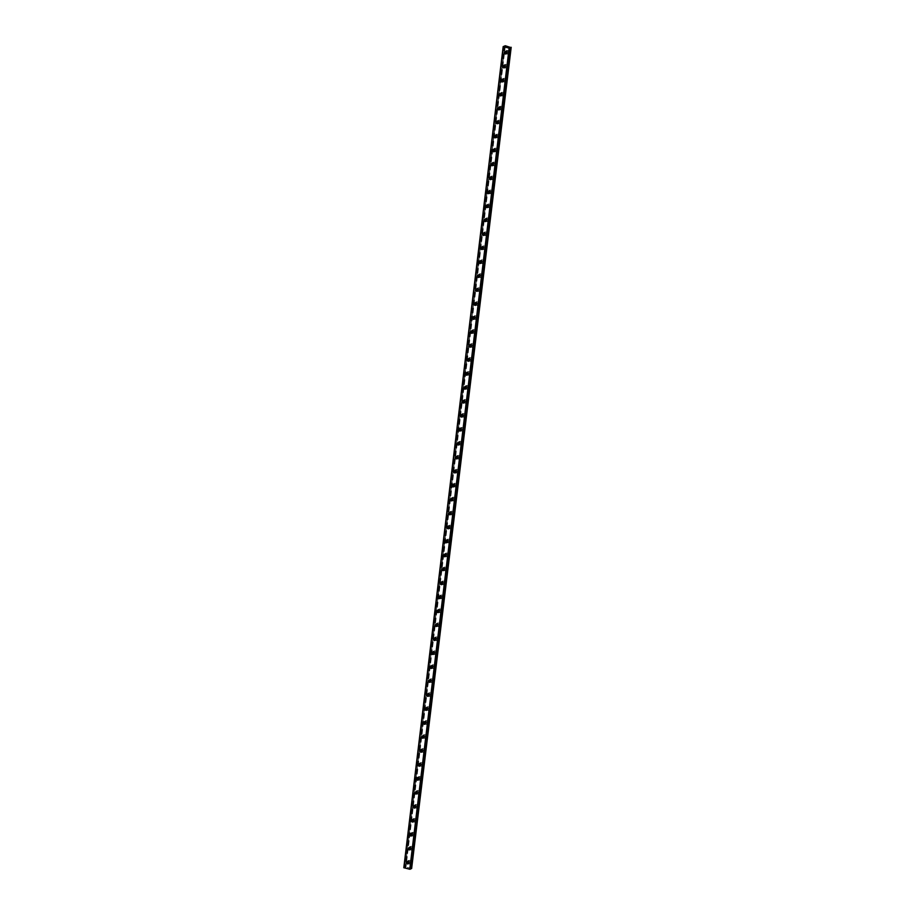 <?xml version="1.0" encoding="UTF-8"?>
<svg xmlns="http://www.w3.org/2000/svg" width="915" height="915" viewBox="0 0 915 915"><rect width="100%" height="100%" fill="white"/><g stroke="black" fill="none" stroke-linecap="round" stroke-linejoin="round"><path stroke-width="0.69" stroke-dasharray="4.58 3.43" d="M411.83 868.404L405.288 866.962L504.828 46.196L405.471 867.306L403.801 867.717M510.433 47.649L411.121 868.495M407.564 861.964A1.029 0.904 63.4 0 1 409.302 862.754A1.029 0.904 63.4 0 1 408.342 863.52M411.064 862.365A1.761 1.556 -116.6 0 0 407.896 861.598A1.761 1.556 -116.6 0 0 411.064 862.365A1.761 1.556 -116.6 0 0 407.896 861.598A1.761 1.556 -116.6 0 0 411.064 862.365M409.257 847.999A1.029 0.904 63.4 0 1 410.995 848.788A1.029 0.904 63.4 0 1 410.034 849.555M412.757 848.399A1.761 1.556 -116.6 0 0 409.588 847.633A1.761 1.556 -116.6 0 0 412.757 848.399A1.761 1.556 -116.6 0 0 409.588 847.633A1.761 1.556 -116.6 0 0 412.757 848.399M410.949 834.034A1.029 0.904 63.4 0 1 412.688 834.823A1.029 0.904 63.4 0 1 411.727 835.589M414.449 834.434A1.761 1.556 -116.6 0 0 411.27 833.668A1.761 1.556 -116.6 0 0 414.449 834.434A1.761 1.556 -116.6 0 0 411.281 833.668A1.761 1.556 -116.6 0 0 414.449 834.434M412.631 820.069A1.029 0.904 63.4 0 1 414.381 820.858A1.029 0.904 63.4 0 1 413.408 821.624M416.131 820.469A1.761 1.556 -116.6 0 0 412.962 819.703A1.761 1.556 -116.6 0 0 416.131 820.469A1.761 1.556 -116.6 0 0 412.962 819.703A1.761 1.556 -116.6 0 0 416.131 820.469M414.323 806.104A1.029 0.904 63.4 0 1 416.062 806.893A1.029 0.904 63.4 0 1 415.101 807.659M417.823 806.504A1.761 1.556 -116.6 0 0 414.655 805.738A1.761 1.556 -116.6 0 0 417.823 806.504A1.761 1.556 -116.6 0 0 414.655 805.738A1.761 1.556 -116.6 0 0 417.823 806.504M416.016 792.138A1.029 0.904 63.4 0 1 417.755 792.928A1.029 0.904 63.4 0 1 416.794 793.705M419.516 792.539A1.761 1.556 -116.6 0 0 416.348 791.772A1.761 1.556 -116.6 0 0 419.516 792.539A1.761 1.556 -116.6 0 0 416.348 791.772A1.761 1.556 -116.6 0 0 419.516 792.539M417.709 778.173A1.029 0.904 63.4 0 1 419.447 778.962A1.029 0.904 63.4 0 1 418.487 779.74M421.209 778.574A1.761 1.556 -116.6 0 0 418.029 777.807A1.761 1.556 -116.6 0 0 421.209 778.574A1.761 1.556 -116.6 0 0 418.041 777.807A1.761 1.556 -116.6 0 0 421.209 778.574M419.39 764.208A1.029 0.904 63.4 0 1 421.14 764.997A1.029 0.904 63.4 0 1 420.168 765.775M422.89 764.608A1.761 1.556 -116.6 0 0 419.722 763.842A1.761 1.556 -116.6 0 0 422.89 764.608A1.761 1.556 -116.6 0 0 419.722 763.842A1.761 1.556 -116.6 0 0 422.89 764.608M421.083 750.243A1.029 0.904 63.4 0 1 422.822 751.032A1.029 0.904 63.4 0 1 421.861 751.81M424.583 750.643A1.761 1.556 -116.6 0 0 421.415 749.877A1.761 1.556 -116.6 0 0 424.583 750.643A1.761 1.556 -116.6 0 0 421.415 749.877A1.761 1.556 -116.6 0 0 424.583 750.643M422.776 736.289A1.029 0.904 63.4 0 1 424.514 737.078A1.029 0.904 63.4 0 1 423.553 737.845M426.276 736.678A1.761 1.556 -116.6 0 0 423.107 735.912A1.761 1.556 -116.6 0 0 426.276 736.678A1.761 1.556 -116.6 0 0 423.107 735.912A1.761 1.556 -116.6 0 0 426.276 736.678M424.469 722.324A1.029 0.904 63.4 0 1 426.207 723.113A1.029 0.904 63.4 0 1 425.246 723.879M427.968 722.724A1.761 1.556 -116.6 0 0 424.789 721.946A1.761 1.556 -116.6 0 0 427.968 722.724A1.761 1.556 -116.6 0 0 424.8 721.946A1.761 1.556 -116.6 0 0 427.968 722.713M426.15 708.359A1.029 0.904 63.4 0 1 427.9 709.148A1.029 0.904 63.4 0 1 426.928 709.914M429.65 708.759A1.761 1.556 -116.6 0 0 426.482 707.981A1.761 1.556 -116.6 0 0 429.65 708.759A1.761 1.556 -116.6 0 0 426.482 707.981A1.761 1.556 -116.6 0 0 429.65 708.759M427.843 694.394A1.029 0.904 63.4 0 1 429.581 695.183A1.029 0.904 63.4 0 1 428.62 695.949M431.342 694.794A1.761 1.556 -116.6 0 0 428.174 694.027A1.761 1.556 -116.6 0 0 431.342 694.794A1.761 1.556 -116.6 0 0 428.174 694.016A1.761 1.556 -116.6 0 0 431.342 694.794M429.535 680.428A1.029 0.904 63.4 0 1 431.274 681.218A1.029 0.904 63.4 0 1 430.313 681.984M433.035 680.829A1.761 1.556 -116.6 0 0 429.867 680.062A1.761 1.556 -116.6 0 0 433.035 680.829A1.761 1.556 -116.6 0 0 429.867 680.051A1.761 1.556 -116.6 0 0 433.035 680.829M431.228 666.463A1.029 0.904 63.4 0 1 432.967 667.252A1.029 0.904 63.4 0 1 432.006 668.019M434.728 666.863A1.761 1.556 -116.6 0 0 431.548 666.097A1.761 1.556 -116.6 0 0 434.728 666.863A1.761 1.556 -116.6 0 0 431.56 666.097A1.761 1.556 -116.6 0 0 434.728 666.863M432.909 652.498A1.029 0.904 63.4 0 1 434.659 653.287A1.029 0.904 63.4 0 1 433.687 654.053M436.409 652.898A1.761 1.556 -116.6 0 0 433.241 652.132A1.761 1.556 -116.6 0 0 436.409 652.898A1.761 1.556 -116.6 0 0 433.241 652.132A1.761 1.556 -116.6 0 0 436.409 652.898M434.602 638.533A1.029 0.904 63.4 0 1 436.341 639.322A1.029 0.904 63.4 0 1 435.38 640.088M438.102 638.933A1.761 1.556 -116.6 0 0 434.934 638.167A1.761 1.556 -116.6 0 0 438.102 638.933A1.761 1.556 -116.6 0 0 434.934 638.167A1.761 1.556 -116.6 0 0 438.102 638.933M436.295 624.568A1.029 0.904 63.4 0 1 438.033 625.357A1.029 0.904 63.4 0 1 437.073 626.123M439.795 624.968A1.761 1.556 -116.6 0 0 436.627 624.202A1.761 1.556 -116.6 0 0 439.795 624.968A1.761 1.556 -116.6 0 0 436.627 624.202A1.761 1.556 -116.6 0 0 439.795 624.968M437.988 610.602A1.029 0.904 63.4 0 1 439.726 611.392A1.029 0.904 63.4 0 1 438.765 612.158M441.488 611.003A1.761 1.556 -116.6 0 0 438.308 610.236A1.761 1.556 -116.6 0 0 441.488 611.003A1.761 1.556 -116.6 0 0 438.319 610.236A1.761 1.556 -116.6 0 0 441.488 611.003M439.669 596.637A1.029 0.904 63.4 0 1 441.419 597.426A1.029 0.904 63.4 0 1 440.447 598.193M443.169 597.038A1.761 1.556 -116.6 0 0 440.001 596.271A1.761 1.556 -116.6 0 0 443.169 597.038A1.761 1.556 -116.6 0 0 440.001 596.271A1.761 1.556 -116.6 0 0 443.169 597.038M441.362 582.672A1.029 0.904 63.4 0 1 443.1 583.461A1.029 0.904 63.4 0 1 442.139 584.228M444.862 583.072A1.761 1.556 -116.6 0 0 441.693 582.306A1.761 1.556 -116.6 0 0 444.862 583.072A1.761 1.556 -116.6 0 0 441.693 582.306A1.761 1.556 -116.6 0 0 444.862 583.072M443.054 568.707A1.029 0.904 63.4 0 1 444.793 569.496A1.029 0.904 63.4 0 1 443.832 570.274M446.554 569.107A1.761 1.556 -116.6 0 0 443.386 568.341A1.761 1.556 -116.6 0 0 446.554 569.107A1.761 1.556 -116.6 0 0 443.386 568.341A1.761 1.556 -116.6 0 0 446.554 569.107M444.747 554.742A1.029 0.904 63.4 0 1 446.486 555.531A1.029 0.904 63.4 0 1 445.525 556.309M448.247 555.142A1.761 1.556 -116.6 0 0 445.067 554.376A1.761 1.556 -116.6 0 0 448.247 555.142A1.761 1.556 -116.6 0 0 445.079 554.376A1.761 1.556 -116.6 0 0 448.247 555.142M446.428 540.776A1.029 0.904 63.4 0 1 448.178 541.566A1.029 0.904 63.4 0 1 447.206 542.343M449.928 541.177A1.761 1.556 -116.6 0 0 446.76 540.41A1.761 1.556 -116.6 0 0 449.928 541.177A1.761 1.556 -116.6 0 0 446.76 540.41A1.761 1.556 -116.6 0 0 449.928 541.177M448.121 526.811A1.029 0.904 63.4 0 1 449.86 527.6A1.029 0.904 63.4 0 1 448.899 528.378M451.621 527.212A1.761 1.556 -116.6 0 0 448.453 526.445A1.761 1.556 -116.6 0 0 451.621 527.212A1.761 1.556 -116.6 0 0 448.453 526.445A1.761 1.556 -116.6 0 0 451.621 527.212M449.814 512.857A1.029 0.904 63.4 0 1 451.553 513.647A1.029 0.904 63.4 0 1 450.592 514.413M453.314 513.258A1.761 1.556 -116.6 0 0 450.146 512.48A1.761 1.556 -116.6 0 0 453.314 513.258A1.761 1.556 -116.6 0 0 450.146 512.48A1.761 1.556 -116.6 0 0 453.314 513.246M451.507 498.892A1.029 0.904 63.4 0 1 453.245 499.682A1.029 0.904 63.4 0 1 452.285 500.448M455.007 499.293A1.761 1.556 -116.6 0 0 451.827 498.515A1.761 1.556 -116.6 0 0 455.007 499.293A1.761 1.556 -116.6 0 0 451.838 498.515A1.761 1.556 -116.6 0 0 455.007 499.281M453.188 484.927A1.029 0.904 63.4 0 1 454.938 485.716A1.029 0.904 63.4 0 1 453.966 486.483M456.688 485.327A1.761 1.556 -116.6 0 0 453.52 484.55A1.761 1.556 -116.6 0 0 456.688 485.327A1.761 1.556 -116.6 0 0 453.52 484.55A1.761 1.556 -116.6 0 0 456.688 485.327M454.881 470.962A1.029 0.904 63.4 0 1 456.619 471.751A1.029 0.904 63.4 0 1 455.659 472.517M458.381 471.362A1.761 1.556 -116.6 0 0 455.213 470.596A1.761 1.556 -116.6 0 0 458.381 471.362A1.761 1.556 -116.6 0 0 455.213 470.584A1.761 1.556 -116.6 0 0 458.381 471.362M456.574 456.997A1.029 0.904 63.4 0 1 458.312 457.786A1.029 0.904 63.4 0 1 457.351 458.552M460.073 457.397A1.761 1.556 -116.6 0 0 456.905 456.631A1.761 1.556 -116.6 0 0 460.073 457.397A1.761 1.556 -116.6 0 0 456.905 456.619A1.761 1.556 -116.6 0 0 460.073 457.397M458.266 443.032A1.029 0.904 63.4 0 1 460.005 443.821A1.029 0.904 63.4 0 1 459.044 444.587M461.766 443.432A1.761 1.556 -116.6 0 0 458.587 442.666A1.761 1.556 -116.6 0 0 461.766 443.432A1.761 1.556 -116.6 0 0 458.598 442.666A1.761 1.556 -116.6 0 0 461.766 443.432M459.948 429.066A1.029 0.904 63.4 0 1 461.698 429.856A1.029 0.904 63.4 0 1 460.725 430.622M463.447 429.467A1.761 1.556 -116.6 0 0 460.279 428.7A1.761 1.556 -116.6 0 0 463.447 429.467A1.761 1.556 -116.6 0 0 460.279 428.7A1.761 1.556 -116.6 0 0 463.447 429.467M461.64 415.101A1.029 0.904 63.4 0 1 463.379 415.89A1.029 0.904 63.4 0 1 462.418 416.657M465.14 415.501A1.761 1.556 -116.6 0 0 461.972 414.735A1.761 1.556 -116.6 0 0 465.14 415.501A1.761 1.556 -116.6 0 0 461.972 414.735A1.761 1.556 -116.6 0 0 465.14 415.501M463.333 401.136A1.029 0.904 63.4 0 1 465.072 401.925A1.029 0.904 63.4 0 1 464.111 402.692M466.833 401.536A1.761 1.556 -116.6 0 0 463.665 400.77A1.761 1.556 -116.6 0 0 466.833 401.536A1.761 1.556 -116.6 0 0 463.665 400.77A1.761 1.556 -116.6 0 0 466.833 401.536M465.026 387.171A1.029 0.904 63.4 0 1 466.764 387.96A1.029 0.904 63.4 0 1 465.804 388.726M468.526 387.571A1.761 1.556 -116.6 0 0 465.346 386.805A1.761 1.556 -116.6 0 0 468.526 387.571A1.761 1.556 -116.6 0 0 465.358 386.805A1.761 1.556 -116.6 0 0 468.526 387.571M466.707 373.206A1.029 0.904 63.4 0 1 468.457 373.995A1.029 0.904 63.4 0 1 467.485 374.761M470.207 373.606A1.761 1.556 -116.6 0 0 467.039 372.84A1.761 1.556 -116.6 0 0 470.207 373.606A1.761 1.556 -116.6 0 0 467.039 372.84A1.761 1.556 -116.6 0 0 470.207 373.606M468.4 359.24A1.029 0.904 63.4 0 1 470.138 360.03A1.029 0.904 63.4 0 1 469.178 360.807M471.9 359.641A1.761 1.556 -116.6 0 0 468.732 358.874A1.761 1.556 -116.6 0 0 471.9 359.641A1.761 1.556 -116.6 0 0 468.732 358.874A1.761 1.556 -116.6 0 0 471.9 359.641M470.093 345.275A1.029 0.904 63.4 0 1 471.831 346.064A1.029 0.904 63.4 0 1 470.87 346.842M473.593 345.676A1.761 1.556 -116.6 0 0 470.424 344.909A1.761 1.556 -116.6 0 0 473.593 345.676A1.761 1.556 -116.6 0 0 470.424 344.909A1.761 1.556 -116.6 0 0 473.593 345.676M471.785 331.31A1.029 0.904 63.4 0 1 473.524 332.099A1.029 0.904 63.4 0 1 472.563 332.877M475.285 331.71A1.761 1.556 -116.6 0 0 472.106 330.944A1.761 1.556 -116.6 0 0 475.285 331.71A1.761 1.556 -116.6 0 0 472.117 330.944A1.761 1.556 -116.6 0 0 475.285 331.71M473.467 317.345A1.029 0.904 63.4 0 1 475.217 318.134A1.029 0.904 63.4 0 1 474.245 318.912M476.967 317.745A1.761 1.556 -116.6 0 0 473.798 316.979A1.761 1.556 -116.6 0 0 476.967 317.745A1.761 1.556 -116.6 0 0 473.798 316.979A1.761 1.556 -116.6 0 0 476.967 317.745M475.16 303.391A1.029 0.904 63.4 0 1 476.898 304.18A1.029 0.904 63.4 0 1 475.937 304.947M478.659 303.78A1.761 1.556 -116.6 0 0 475.491 303.014A1.761 1.556 -116.6 0 0 478.659 303.78A1.761 1.556 -116.6 0 0 475.491 303.014A1.761 1.556 -116.6 0 0 478.659 303.78M476.852 289.426A1.029 0.904 63.4 0 1 478.591 290.215A1.029 0.904 63.4 0 1 477.63 290.981M480.352 289.826A1.761 1.556 -116.6 0 0 477.184 289.048A1.761 1.556 -116.6 0 0 480.352 289.826A1.761 1.556 -116.6 0 0 477.184 289.048A1.761 1.556 -116.6 0 0 480.352 289.815M478.545 275.461A1.029 0.904 63.4 0 1 480.284 276.25A1.029 0.904 63.4 0 1 479.323 277.016M482.045 275.861A1.761 1.556 -116.6 0 0 478.865 275.083A1.761 1.556 -116.6 0 0 482.045 275.861A1.761 1.556 -116.6 0 0 478.877 275.083A1.761 1.556 -116.6 0 0 482.045 275.861M480.226 261.496A1.029 0.904 63.4 0 1 481.976 262.285A1.029 0.904 63.4 0 1 481.004 263.051M483.726 261.896A1.761 1.556 -116.6 0 0 480.558 261.13A1.761 1.556 -116.6 0 0 483.726 261.896A1.761 1.556 -116.6 0 0 480.558 261.118A1.761 1.556 -116.6 0 0 483.726 261.896M481.919 247.53A1.029 0.904 63.4 0 1 483.658 248.32A1.029 0.904 63.4 0 1 482.697 249.086M485.419 247.931A1.761 1.556 -116.6 0 0 482.251 247.164A1.761 1.556 -116.6 0 0 485.419 247.931A1.761 1.556 -116.6 0 0 482.251 247.153A1.761 1.556 -116.6 0 0 485.419 247.931M483.612 233.565A1.029 0.904 63.4 0 1 485.35 234.354A1.029 0.904 63.4 0 1 484.39 235.121M487.112 233.966A1.761 1.556 -116.6 0 0 483.944 233.199A1.761 1.556 -116.6 0 0 487.112 233.966A1.761 1.556 -116.6 0 0 483.944 233.199A1.761 1.556 -116.6 0 0 487.112 233.966M485.305 219.6A1.029 0.904 63.4 0 1 487.043 220.389A1.029 0.904 63.4 0 1 486.082 221.156M488.804 220A1.761 1.556 -116.6 0 0 485.625 219.234A1.761 1.556 -116.6 0 0 488.804 220A1.761 1.556 -116.6 0 0 485.636 219.234A1.761 1.556 -116.6 0 0 488.804 220M486.986 205.635A1.029 0.904 63.4 0 1 488.736 206.424A1.029 0.904 63.4 0 1 487.764 207.19M490.486 206.035A1.761 1.556 -116.6 0 0 487.318 205.269A1.761 1.556 -116.6 0 0 490.486 206.035A1.761 1.556 -116.6 0 0 487.318 205.269A1.761 1.556 -116.6 0 0 490.486 206.035M488.679 191.67A1.029 0.904 63.4 0 1 490.417 192.459A1.029 0.904 63.4 0 1 489.456 193.225M492.178 192.07A1.761 1.556 -116.6 0 0 489.01 191.304A1.761 1.556 -116.6 0 0 492.178 192.07A1.761 1.556 -116.6 0 0 489.01 191.304A1.761 1.556 -116.6 0 0 492.178 192.07M490.371 177.704A1.029 0.904 63.4 0 1 492.11 178.494A1.029 0.904 63.4 0 1 491.149 179.26M493.871 178.105A1.761 1.556 -116.6 0 0 490.703 177.338A1.761 1.556 -116.6 0 0 493.871 178.105A1.761 1.556 -116.6 0 0 490.703 177.338A1.761 1.556 -116.6 0 0 493.871 178.105M492.053 163.739A1.029 0.904 63.4 0 1 493.803 164.528A1.029 0.904 63.4 0 1 492.842 165.295M495.553 164.14A1.761 1.556 -116.6 0 0 492.384 163.373A1.761 1.556 -116.6 0 0 495.553 164.14M495.564 164.14A1.761 1.556 -116.6 0 0 492.396 163.373A1.761 1.556 -116.6 0 0 495.564 164.14M493.745 149.774A1.029 0.904 63.4 0 1 495.495 150.563A1.029 0.904 63.4 0 1 494.523 151.33M497.245 150.174A1.761 1.556 -116.6 0 0 494.077 149.408A1.761 1.556 -116.6 0 0 497.245 150.174A1.761 1.556 -116.6 0 0 494.077 149.408A1.761 1.556 -116.6 0 0 497.245 150.174M495.438 135.809A1.029 0.904 63.4 0 1 497.177 136.598A1.029 0.904 63.4 0 1 496.216 137.376M498.938 136.209A1.761 1.556 -116.6 0 0 495.77 135.443A1.761 1.556 -116.6 0 0 498.938 136.209A1.761 1.556 -116.6 0 0 495.77 135.443A1.761 1.556 -116.6 0 0 498.938 136.209M497.131 121.844A1.029 0.904 63.4 0 1 498.869 122.633A1.029 0.904 63.4 0 1 497.909 123.411M500.631 122.244A1.761 1.556 -116.6 0 0 497.463 121.478A1.761 1.556 -116.6 0 0 500.631 122.244A1.761 1.556 -116.6 0 0 497.463 121.478A1.761 1.556 -116.6 0 0 500.631 122.244M498.812 107.879A1.029 0.904 63.4 0 1 500.562 108.668A1.029 0.904 63.4 0 1 499.601 109.445M502.312 108.279A1.761 1.556 -116.6 0 0 499.144 107.513A1.761 1.556 -116.6 0 0 502.312 108.279A1.761 1.556 -116.6 0 0 499.155 107.513A1.761 1.556 -116.6 0 0 502.324 108.279M500.505 93.913A1.029 0.904 63.4 0 1 502.255 94.703A1.029 0.904 63.4 0 1 501.283 95.48M504.005 94.314A1.761 1.556 -116.6 0 0 500.837 93.547A1.761 1.556 -116.6 0 0 504.005 94.314A1.761 1.556 -116.6 0 0 500.837 93.547A1.761 1.556 -116.6 0 0 504.005 94.314M502.198 79.96A1.029 0.904 63.4 0 1 503.936 80.749A1.029 0.904 63.4 0 1 502.976 81.515M505.698 80.36A1.761 1.556 -116.6 0 0 502.529 79.582A1.761 1.556 -116.6 0 0 505.698 80.36A1.761 1.556 -116.6 0 0 502.529 79.582A1.761 1.556 -116.6 0 0 505.698 80.348M503.891 65.994A1.029 0.904 63.4 0 1 505.629 66.784A1.029 0.904 63.4 0 1 504.668 67.55M507.39 66.395A1.761 1.556 -116.6 0 0 504.222 65.617A1.761 1.556 -116.6 0 0 507.39 66.395A1.761 1.556 -116.6 0 0 504.222 65.617A1.761 1.556 -116.6 0 0 507.39 66.383M505.572 52.029A1.029 0.904 63.4 0 1 507.322 52.818A1.029 0.904 63.4 0 1 506.361 53.585M509.072 52.43A1.761 1.556 -116.6 0 0 505.904 51.652A1.761 1.556 -116.6 0 0 509.072 52.43A1.761 1.556 -116.6 0 0 505.915 51.652A1.761 1.556 -116.6 0 0 509.083 52.43M504.806 52.212A1.761 1.556 63.4 0 1 507.985 52.979A1.761 1.556 63.4 0 1 504.806 52.212M505.778 52.075A1.761 1.556 63.4 0 1 508.26 50.771A1.761 1.556 63.4 0 1 508.157 53.676A1.761 1.556 63.4 0 1 506.43 53.39M503.124 66.166A1.761 1.556 63.4 0 1 506.292 66.944A1.761 1.556 63.4 0 1 503.124 66.166M504.085 66.04A1.761 1.556 63.4 0 1 506.567 64.736A1.761 1.556 63.4 0 1 506.464 67.641A1.761 1.556 63.4 0 1 504.748 67.355M501.431 80.131A1.761 1.556 63.4 0 1 504.6 80.909A1.761 1.556 63.4 0 1 501.431 80.131M502.404 80.005A1.761 1.556 63.4 0 1 504.886 78.701A1.761 1.556 63.4 0 1 504.783 81.607A1.761 1.556 63.4 0 1 503.056 81.321M499.739 94.096A1.761 1.556 63.4 0 1 502.907 94.863A1.761 1.556 63.4 0 1 499.739 94.096M500.711 93.971A1.761 1.556 63.4 0 1 503.193 92.667A1.761 1.556 63.4 0 1 503.09 95.572A1.761 1.556 63.4 0 1 501.363 95.286M498.046 108.062A1.761 1.556 63.4 0 1 501.226 108.828A1.761 1.556 63.4 0 1 498.046 108.062M499.018 107.936A1.761 1.556 63.4 0 1 501.5 106.632A1.761 1.556 63.4 0 1 501.397 109.537A1.761 1.556 63.4 0 1 499.67 109.251M496.365 122.027A1.761 1.556 63.4 0 1 499.533 122.793A1.761 1.556 63.4 0 1 496.365 122.027M497.325 121.901A1.761 1.556 63.4 0 1 499.807 120.597A1.761 1.556 63.4 0 1 499.704 123.502A1.761 1.556 63.4 0 1 497.989 123.216M494.672 135.992A1.761 1.556 63.4 0 1 497.84 136.758A1.761 1.556 63.4 0 1 494.672 135.992M495.644 135.866A1.761 1.556 63.4 0 1 498.126 134.562A1.761 1.556 63.4 0 1 498.023 137.456A1.761 1.556 63.4 0 1 496.296 137.181M492.979 149.957A1.761 1.556 63.4 0 1 496.147 150.723A1.761 1.556 63.4 0 1 492.979 149.957M493.951 149.831A1.761 1.556 63.4 0 1 496.433 148.527A1.761 1.556 63.4 0 1 496.33 151.421A1.761 1.556 63.4 0 1 494.603 151.147M491.286 163.922A1.761 1.556 63.4 0 1 494.466 164.689A1.761 1.556 63.4 0 1 491.286 163.922M492.259 163.796A1.761 1.556 63.4 0 1 494.74 162.493A1.761 1.556 63.4 0 1 494.638 165.386A1.761 1.556 63.4 0 1 492.911 165.112M489.605 177.887A1.761 1.556 63.4 0 1 492.773 178.654A1.761 1.556 63.4 0 1 489.605 177.887M490.566 177.762A1.761 1.556 63.4 0 1 493.048 176.458A1.761 1.556 63.4 0 1 492.945 179.351A1.761 1.556 63.4 0 1 491.229 179.077M487.912 191.853A1.761 1.556 63.4 0 1 491.081 192.619A1.761 1.556 63.4 0 1 487.912 191.853M488.885 191.727A1.761 1.556 63.4 0 1 491.366 190.423A1.761 1.556 63.4 0 1 491.264 193.317A1.761 1.556 63.4 0 1 489.536 193.031M486.22 205.818A1.761 1.556 63.4 0 1 489.388 206.584A1.761 1.556 63.4 0 1 486.22 205.818M487.192 205.692A1.761 1.556 63.4 0 1 489.674 204.388A1.761 1.556 63.4 0 1 489.571 207.282A1.761 1.556 63.4 0 1 487.844 206.996M484.527 219.783A1.761 1.556 63.4 0 1 487.706 220.549A1.761 1.556 63.4 0 1 484.527 219.783M485.499 219.657A1.761 1.556 63.4 0 1 487.981 218.353A1.761 1.556 63.4 0 1 487.878 221.247A1.761 1.556 63.4 0 1 486.151 220.961M482.846 233.748A1.761 1.556 63.4 0 1 486.014 234.514A1.761 1.556 63.4 0 1 482.846 233.748M483.806 233.622A1.761 1.556 63.4 0 1 486.288 232.319A1.761 1.556 63.4 0 1 486.185 235.212A1.761 1.556 63.4 0 1 484.47 234.926M481.153 247.713A1.761 1.556 63.4 0 1 484.321 248.48A1.761 1.556 63.4 0 1 481.153 247.713M482.125 247.576A1.761 1.556 63.4 0 1 484.607 246.284A1.761 1.556 63.4 0 1 484.504 249.177A1.761 1.556 63.4 0 1 482.777 248.891M479.46 261.679A1.761 1.556 63.4 0 1 482.628 262.445A1.761 1.556 63.4 0 1 479.46 261.679M480.432 261.541A1.761 1.556 63.4 0 1 482.914 260.237A1.761 1.556 63.4 0 1 482.811 263.143A1.761 1.556 63.4 0 1 481.084 262.857M477.767 275.632A1.761 1.556 63.4 0 1 480.947 276.41A1.761 1.556 63.4 0 1 477.767 275.632M478.739 275.507A1.761 1.556 63.4 0 1 481.221 274.203A1.761 1.556 63.4 0 1 481.118 277.108A1.761 1.556 63.4 0 1 479.391 276.822M476.086 289.598A1.761 1.556 63.4 0 1 479.254 290.375A1.761 1.556 63.4 0 1 476.086 289.598M477.047 289.472A1.761 1.556 63.4 0 1 479.529 288.168A1.761 1.556 63.4 0 1 479.426 291.073A1.761 1.556 63.4 0 1 477.71 290.787M474.393 303.563A1.761 1.556 63.4 0 1 477.561 304.34A1.761 1.556 63.4 0 1 474.393 303.563M475.365 303.437A1.761 1.556 63.4 0 1 477.847 302.133A1.761 1.556 63.4 0 1 477.744 305.038A1.761 1.556 63.4 0 1 476.017 304.752M472.7 317.528A1.761 1.556 63.4 0 1 475.869 318.294A1.761 1.556 63.4 0 1 472.7 317.528M473.673 317.402A1.761 1.556 63.4 0 1 476.155 316.098A1.761 1.556 63.4 0 1 476.052 319.003A1.761 1.556 63.4 0 1 474.325 318.717M471.008 331.493A1.761 1.556 63.4 0 1 474.187 332.259A1.761 1.556 63.4 0 1 471.008 331.493M471.98 331.367A1.761 1.556 63.4 0 1 474.462 330.063A1.761 1.556 63.4 0 1 474.359 332.969A1.761 1.556 63.4 0 1 472.632 332.683M469.326 345.458A1.761 1.556 63.4 0 1 472.495 346.225A1.761 1.556 63.4 0 1 469.326 345.458M470.287 345.332A1.761 1.556 63.4 0 1 472.769 344.029A1.761 1.556 63.4 0 1 472.666 346.922A1.761 1.556 63.4 0 1 470.951 346.648M467.634 359.423A1.761 1.556 63.4 0 1 470.802 360.19A1.761 1.556 63.4 0 1 467.634 359.423M468.606 359.298A1.761 1.556 63.4 0 1 471.088 357.994A1.761 1.556 63.4 0 1 470.985 360.887A1.761 1.556 63.4 0 1 469.258 360.613M465.941 373.389A1.761 1.556 63.4 0 1 469.109 374.155A1.761 1.556 63.4 0 1 465.941 373.389M466.913 373.263A1.761 1.556 63.4 0 1 469.395 371.959A1.761 1.556 63.4 0 1 469.292 374.853A1.761 1.556 63.4 0 1 467.565 374.578M464.248 387.354A1.761 1.556 63.4 0 1 467.428 388.12A1.761 1.556 63.4 0 1 464.248 387.354M465.22 387.228A1.761 1.556 63.4 0 1 467.702 385.924A1.761 1.556 63.4 0 1 467.599 388.818A1.761 1.556 63.4 0 1 465.872 388.543M462.567 401.319A1.761 1.556 63.4 0 1 465.735 402.085A1.761 1.556 63.4 0 1 462.567 401.319M463.528 401.193A1.761 1.556 63.4 0 1 466.01 399.889A1.761 1.556 63.4 0 1 465.907 402.783A1.761 1.556 63.4 0 1 464.191 402.497M460.874 415.284A1.761 1.556 63.4 0 1 464.042 416.05A1.761 1.556 63.4 0 1 460.874 415.284M461.846 415.158A1.761 1.556 63.4 0 1 464.328 413.854A1.761 1.556 63.4 0 1 464.225 416.748A1.761 1.556 63.4 0 1 462.498 416.462M459.181 429.249A1.761 1.556 63.4 0 1 462.35 430.016A1.761 1.556 63.4 0 1 459.181 429.249M460.154 429.124A1.761 1.556 63.4 0 1 462.635 427.82A1.761 1.556 63.4 0 1 462.532 430.713A1.761 1.556 63.4 0 1 460.805 430.427M457.489 443.215A1.761 1.556 63.4 0 1 460.668 443.981A1.761 1.556 63.4 0 1 457.489 443.215M458.461 443.089A1.761 1.556 63.4 0 1 460.943 441.785A1.761 1.556 63.4 0 1 460.84 444.679A1.761 1.556 63.4 0 1 459.113 444.393M455.807 457.18A1.761 1.556 63.4 0 1 458.975 457.946A1.761 1.556 63.4 0 1 455.807 457.18M456.768 457.043A1.761 1.556 63.4 0 1 459.25 455.75A1.761 1.556 63.4 0 1 459.147 458.644A1.761 1.556 63.4 0 1 457.431 458.358M454.115 471.145A1.761 1.556 63.4 0 1 457.283 471.911A1.761 1.556 63.4 0 1 454.115 471.145M455.087 471.008A1.761 1.556 63.4 0 1 457.569 469.715A1.761 1.556 63.4 0 1 457.466 472.609A1.761 1.556 63.4 0 1 455.739 472.323M452.422 485.11A1.761 1.556 63.4 0 1 455.59 485.876A1.761 1.556 63.4 0 1 452.422 485.11M453.394 484.973A1.761 1.556 63.4 0 1 455.876 483.669A1.761 1.556 63.4 0 1 455.773 486.574A1.761 1.556 63.4 0 1 454.046 486.288M450.729 499.064A1.761 1.556 63.4 0 1 453.909 499.842A1.761 1.556 63.4 0 1 450.729 499.064M451.701 498.938A1.761 1.556 63.4 0 1 454.183 497.634A1.761 1.556 63.4 0 1 454.08 500.539A1.761 1.556 63.4 0 1 452.353 500.253M449.048 513.029A1.761 1.556 63.4 0 1 452.216 513.807A1.761 1.556 63.4 0 1 449.048 513.029M450.008 512.903A1.761 1.556 63.4 0 1 452.49 511.599A1.761 1.556 63.4 0 1 452.387 514.505A1.761 1.556 63.4 0 1 450.672 514.219M447.355 526.994A1.761 1.556 63.4 0 1 450.523 527.761A1.761 1.556 63.4 0 1 447.355 526.994M448.327 526.868A1.761 1.556 63.4 0 1 450.809 525.565A1.761 1.556 63.4 0 1 450.706 528.47A1.761 1.556 63.4 0 1 448.979 528.184M445.662 540.959A1.761 1.556 63.4 0 1 448.83 541.726A1.761 1.556 63.4 0 1 445.662 540.959M446.634 540.834A1.761 1.556 63.4 0 1 449.116 539.53A1.761 1.556 63.4 0 1 449.013 542.435A1.761 1.556 63.4 0 1 447.286 542.149M443.969 554.925A1.761 1.556 63.4 0 1 447.149 555.691A1.761 1.556 63.4 0 1 443.969 554.925M444.942 554.799A1.761 1.556 63.4 0 1 447.424 553.495A1.761 1.556 63.4 0 1 447.321 556.4A1.761 1.556 63.4 0 1 445.594 556.114M442.288 568.89A1.761 1.556 63.4 0 1 445.456 569.656A1.761 1.556 63.4 0 1 442.288 568.89M443.249 568.764A1.761 1.556 63.4 0 1 445.731 567.46A1.761 1.556 63.4 0 1 445.628 570.354A1.761 1.556 63.4 0 1 443.912 570.079M440.595 582.855A1.761 1.556 63.4 0 1 443.764 583.621A1.761 1.556 63.4 0 1 440.595 582.855M441.568 582.729A1.761 1.556 63.4 0 1 444.05 581.425A1.761 1.556 63.4 0 1 443.947 584.319A1.761 1.556 63.4 0 1 442.219 584.044M438.903 596.82A1.761 1.556 63.4 0 1 442.071 597.587A1.761 1.556 63.4 0 1 438.903 596.82M439.875 596.694A1.761 1.556 63.4 0 1 442.357 595.39A1.761 1.556 63.4 0 1 442.254 598.284A1.761 1.556 63.4 0 1 440.527 598.01M437.21 610.785A1.761 1.556 63.4 0 1 440.39 611.552A1.761 1.556 63.4 0 1 437.21 610.785M438.182 610.66A1.761 1.556 63.4 0 1 440.664 609.356A1.761 1.556 63.4 0 1 440.561 612.249A1.761 1.556 63.4 0 1 438.834 611.975M435.529 624.751A1.761 1.556 63.4 0 1 438.697 625.517A1.761 1.556 63.4 0 1 435.529 624.751M436.489 624.625A1.761 1.556 63.4 0 1 438.971 623.321A1.761 1.556 63.4 0 1 438.868 626.215A1.761 1.556 63.4 0 1 437.153 625.929M433.836 638.716A1.761 1.556 63.4 0 1 437.004 639.482A1.761 1.556 63.4 0 1 433.836 638.716M434.808 638.59A1.761 1.556 63.4 0 1 437.29 637.286A1.761 1.556 63.4 0 1 437.187 640.18A1.761 1.556 63.4 0 1 435.46 639.894M432.143 652.681A1.761 1.556 63.4 0 1 435.311 653.447A1.761 1.556 63.4 0 1 432.143 652.681M433.115 652.555A1.761 1.556 63.4 0 1 435.597 651.251A1.761 1.556 63.4 0 1 435.494 654.145A1.761 1.556 63.4 0 1 433.767 653.859M430.45 666.646A1.761 1.556 63.4 0 1 433.63 667.412A1.761 1.556 63.4 0 1 430.45 666.646M431.423 666.52A1.761 1.556 63.4 0 1 433.904 665.216A1.761 1.556 63.4 0 1 433.801 668.11A1.761 1.556 63.4 0 1 432.086 667.824M428.769 680.611A1.761 1.556 63.4 0 1 431.937 681.378A1.761 1.556 63.4 0 1 428.769 680.611M429.73 680.474A1.761 1.556 63.4 0 1 432.212 679.182A1.761 1.556 63.4 0 1 432.109 682.075A1.761 1.556 63.4 0 1 430.393 681.789M427.076 694.577A1.761 1.556 63.4 0 1 430.244 695.343A1.761 1.556 63.4 0 1 427.076 694.577M428.048 694.439A1.761 1.556 63.4 0 1 430.53 693.135A1.761 1.556 63.4 0 1 430.427 696.04A1.761 1.556 63.4 0 1 428.7 695.755M425.384 708.53A1.761 1.556 63.4 0 1 428.552 709.308A1.761 1.556 63.4 0 1 425.384 708.53M426.356 708.404A1.761 1.556 63.4 0 1 428.838 707.101A1.761 1.556 63.4 0 1 428.735 710.006A1.761 1.556 63.4 0 1 427.008 709.72M423.691 722.495A1.761 1.556 63.4 0 1 426.87 723.273A1.761 1.556 63.4 0 1 423.691 722.495M424.663 722.37A1.761 1.556 63.4 0 1 427.145 721.066A1.761 1.556 63.4 0 1 427.042 723.971A1.761 1.556 63.4 0 1 425.326 723.685M422.009 736.461A1.761 1.556 63.4 0 1 425.178 737.238A1.761 1.556 63.4 0 1 422.009 736.461M422.97 736.335A1.761 1.556 63.4 0 1 425.452 735.031A1.761 1.556 63.4 0 1 425.349 737.936A1.761 1.556 63.4 0 1 423.634 737.65M420.317 750.426A1.761 1.556 63.4 0 1 423.485 751.192A1.761 1.556 63.4 0 1 420.317 750.426M421.289 750.3A1.761 1.556 63.4 0 1 423.771 748.996A1.761 1.556 63.4 0 1 423.668 751.901A1.761 1.556 63.4 0 1 421.941 751.615M418.624 764.391A1.761 1.556 63.4 0 1 421.792 765.157A1.761 1.556 63.4 0 1 418.624 764.391M419.596 764.265A1.761 1.556 63.4 0 1 422.078 762.961A1.761 1.556 63.4 0 1 421.975 765.866A1.761 1.556 63.4 0 1 420.248 765.581M416.931 778.356A1.761 1.556 63.4 0 1 420.111 779.123A1.761 1.556 63.4 0 1 416.931 778.356M417.903 778.23A1.761 1.556 63.4 0 1 420.385 776.927A1.761 1.556 63.4 0 1 420.282 779.82A1.761 1.556 63.4 0 1 418.567 779.546M415.25 792.321A1.761 1.556 63.4 0 1 418.418 793.088A1.761 1.556 63.4 0 1 415.25 792.321M416.211 792.196A1.761 1.556 63.4 0 1 418.693 790.892A1.761 1.556 63.4 0 1 418.59 793.785A1.761 1.556 63.4 0 1 416.874 793.511M413.557 806.287A1.761 1.556 63.4 0 1 416.725 807.053A1.761 1.556 63.4 0 1 413.557 806.287M414.529 806.161A1.761 1.556 63.4 0 1 417.011 804.857A1.761 1.556 63.4 0 1 416.908 807.751A1.761 1.556 63.4 0 1 415.181 807.476M411.864 820.252A1.761 1.556 63.4 0 1 415.033 821.018A1.761 1.556 63.4 0 1 411.864 820.252M412.837 820.126A1.761 1.556 63.4 0 1 415.319 818.822A1.761 1.556 63.4 0 1 415.216 821.716A1.761 1.556 63.4 0 1 413.488 821.441M410.172 834.217A1.761 1.556 63.4 0 1 413.351 834.983A1.761 1.556 63.4 0 1 410.172 834.217M411.144 834.091A1.761 1.556 63.4 0 1 413.626 832.787A1.761 1.556 63.4 0 1 413.523 835.681A1.761 1.556 63.4 0 1 411.807 835.395M408.49 848.182A1.761 1.556 63.4 0 1 411.659 848.948A1.761 1.556 63.4 0 1 408.49 848.182M409.451 848.056A1.761 1.556 63.4 0 1 411.933 846.752A1.761 1.556 63.4 0 1 411.83 849.646A1.761 1.556 63.4 0 1 410.114 849.36M406.798 862.147A1.761 1.556 63.4 0 1 409.966 862.914A1.761 1.556 63.4 0 1 406.798 862.147M407.77 862.021A1.761 1.556 63.4 0 1 410.252 860.718A1.761 1.556 63.4 0 1 410.149 863.611A1.761 1.556 63.4 0 1 408.422 863.325M507.734 47.203L507.139 47.077M510.032 47.454L410.663 868.564M511.073 47.157L411.716 868.266M505.263 45.75L405.905 866.86M504.863 45.761L405.494 866.871M505.046 46.242L405.7 867.191M510.307 47.534L410.938 868.644M405.242 867.248L504.611 46.139L405.299 866.997M504.771 46.173L405.425 867.1M504.52 46.127L405.151 867.237M504.176 46.127L404.819 867.237M504.108 46.139L404.739 867.248M407.072 862.044L407.918 861.61M408.753 848.079L409.611 847.645M410.446 834.114L411.304 833.679M412.139 820.149L412.997 819.714M413.832 806.184L414.678 805.749M415.513 792.218L416.371 791.795M417.206 778.253L418.063 777.83M418.898 764.288L419.756 763.865M420.591 750.323L421.438 749.9M422.272 736.358L423.13 735.935M423.965 722.393L424.823 721.969M425.658 708.427L426.516 708.004M427.351 694.462L428.197 694.039M429.032 680.497L429.89 680.074M430.725 666.543L431.583 666.109M432.418 652.578L433.275 652.143M434.11 638.613L434.957 638.178M435.792 624.648L436.649 624.213M437.484 610.682L438.342 610.248M439.177 596.717L440.035 596.283M440.87 582.752L441.716 582.317M442.551 568.787L443.409 568.364M444.244 554.822L445.102 554.399M445.937 540.856L446.795 540.433M447.629 526.891L448.476 526.468M449.311 512.926L450.169 512.503M451.004 498.961L451.861 498.538M452.696 484.996L453.554 484.573M454.389 471.031L455.235 470.607M456.07 457.065L456.928 456.642M457.763 443.112L458.621 442.677M459.456 429.146L460.314 428.712M461.149 415.181L461.995 414.747M462.83 401.216L463.688 400.781M464.523 387.251L465.38 386.816M466.215 373.286L467.073 372.851M467.908 359.321L468.755 358.897M469.589 345.355L470.447 344.932M471.282 331.39L472.14 330.967M472.975 317.425L473.833 317.002M474.668 303.46L475.514 303.037M476.349 289.495L477.207 289.071M478.042 275.529L478.9 275.106M479.735 261.564L480.592 261.141M481.427 247.599L482.274 247.176M483.109 233.645L483.966 233.211M484.801 219.68L485.659 219.245M486.494 205.715L487.352 205.28M488.187 191.75L489.033 191.315M489.868 177.785L490.726 177.35M491.561 163.819L492.419 163.385M493.254 149.854L494.111 149.419M494.946 135.889L495.793 135.466M496.628 121.924L497.486 121.501M498.32 107.959L499.178 107.535M500.013 93.993L500.871 93.57M501.706 80.028L502.552 79.605M503.387 66.063L504.245 65.64M505.08 52.098L505.938 51.675M505.606 51.023L506.578 50.531M503.913 64.988L504.897 64.496M502.232 78.953L503.204 78.461M500.539 92.907L501.512 92.426M498.847 106.872L499.819 106.392M497.154 120.837L498.137 120.357M495.473 134.802L496.445 134.322M493.78 148.768L494.752 148.287M492.087 162.733L493.059 162.241M490.394 176.698L491.378 176.206M488.713 190.663L489.685 190.171M487.02 204.628L487.992 204.136M485.327 218.594L486.3 218.102M483.635 232.559L484.618 232.067M481.953 246.524L482.926 246.032M480.261 260.489L481.233 259.997M478.568 274.454L479.54 273.962M476.875 288.419L477.859 287.928M475.194 302.373L476.166 301.893M473.501 316.338L474.473 315.858M471.808 330.304L472.781 329.823M470.116 344.269L471.099 343.788M468.434 358.234L469.406 357.754M466.741 372.199L467.714 371.707M465.049 386.164L466.021 385.673M463.356 400.13L464.34 399.638M461.675 414.095L462.647 413.603M459.982 428.06L460.954 427.568M458.289 442.025L459.261 441.533M456.596 455.99L457.58 455.498M454.915 469.955L455.887 469.464M453.222 483.921L454.195 483.429M451.53 497.886L452.502 497.394M449.837 511.851L450.821 511.359M448.156 525.805L449.128 525.324M446.463 539.77L447.435 539.29M444.77 553.735L445.742 553.255M443.077 567.7L444.061 567.22M441.396 581.666L442.368 581.185M439.703 595.631L440.675 595.139M438.01 609.596L438.983 609.104M436.318 623.561L437.301 623.069M434.636 637.526L435.609 637.034M432.944 651.491L433.916 651M431.251 665.457L432.223 664.965M429.558 679.422L430.542 678.93M427.877 693.387L428.849 692.895M426.184 707.352L427.156 706.86M424.491 721.317L425.464 720.826M422.799 735.271L423.782 734.791M421.117 749.236L422.09 748.756M419.425 763.202L420.397 762.721M417.732 777.167L418.704 776.686M416.039 791.132L417.023 790.652M414.358 805.097L415.33 804.605M412.665 819.062L413.637 818.57M410.972 833.027L411.944 832.536M409.279 846.993L410.263 846.501M407.598 860.958L408.57 860.466M409.165 864.103L410.149 863.611M410.858 850.138L411.83 849.646M412.551 836.173L413.523 835.681M414.243 822.208L415.216 821.716M415.925 808.242L416.908 807.751M417.617 794.277L418.59 793.785M419.31 780.312L420.282 779.82M421.003 766.347L421.975 765.866M422.684 752.382L423.668 751.901M424.377 738.416L425.349 737.936M426.07 724.451L427.042 723.971M427.762 710.498L428.735 710.006M429.444 696.532L430.427 696.04M431.137 682.567L432.109 682.075M432.829 668.602L433.801 668.11M434.522 654.637L435.494 654.145M436.203 640.672L437.187 640.18M437.896 626.706L438.868 626.215M439.589 612.741L440.561 612.249M441.282 598.776L442.254 598.284M442.963 584.811L443.947 584.319M444.656 570.846L445.628 570.354M446.348 556.88L447.321 556.4M448.041 542.915L449.013 542.435M449.723 528.95L450.706 528.47M451.415 514.985L452.387 514.505M453.108 501.02L454.08 500.539M454.801 487.066L455.773 486.574M456.482 473.101L457.466 472.609M458.175 459.136L459.147 458.644M459.868 445.17L460.84 444.679M461.56 431.205L462.532 430.713M463.242 417.24L464.225 416.748M464.934 403.275L465.907 402.783M466.627 389.31L467.599 388.818M468.32 375.344L469.292 374.853M470.001 361.379L470.985 360.887M471.694 347.414L472.666 346.922M473.387 333.449L474.359 332.969M475.079 319.484L476.052 319.003M476.761 305.519L477.744 305.038M478.454 291.553L479.426 291.073M480.146 277.6L481.118 277.108M481.839 263.634L482.811 263.143M483.52 249.669L484.504 249.177M485.213 235.704L486.185 235.212M486.906 221.739L487.878 221.247M488.599 207.774L489.571 207.282M490.28 193.808L491.264 193.317M491.973 179.843L492.945 179.351M493.665 165.878L494.638 165.386M495.358 151.913L496.33 151.421M497.039 137.948L498.023 137.456M498.732 123.983L499.704 123.502M500.425 110.017L501.397 109.537M502.118 96.052L503.09 95.572M503.799 82.087L504.783 81.607M505.492 68.122L506.464 67.641M507.185 54.168L508.157 53.676M505.995 53.939L506.853 53.505M504.314 67.904L505.16 67.47M502.621 81.87L503.479 81.435M500.928 95.835L501.786 95.4M499.235 109.789L500.093 109.365M497.554 123.754L498.401 123.331M495.861 137.719L496.719 137.296M494.169 151.684L495.026 151.261M492.476 165.649L493.334 165.226M490.795 179.614L491.641 179.191M489.102 193.58L489.96 193.156M487.409 207.545L488.267 207.122M485.716 221.51L486.574 221.075M484.035 235.475L484.881 235.041M482.342 249.44L483.2 249.006M480.65 263.406L481.507 262.971M478.957 277.371L479.815 276.936M477.275 291.336L478.122 290.901M475.583 305.301L476.441 304.867M473.89 319.255L474.748 318.832M472.197 333.22L473.055 332.797M470.516 347.185L471.362 346.762M468.823 361.151L469.681 360.727M467.13 375.116L467.988 374.693M465.438 389.081L466.295 388.658M463.756 403.046L464.603 402.623M462.064 417.011L462.921 416.588M460.371 430.976L461.229 430.553M458.678 444.942L459.536 444.507M456.997 458.907L457.843 458.472M455.304 472.872L456.162 472.437M453.611 486.837L454.469 486.403M451.918 500.802L452.776 500.368M450.237 514.768L451.084 514.333M448.544 528.733L449.402 528.298M446.852 542.687L447.709 542.263M445.159 556.652L446.017 556.229M443.478 570.617L444.324 570.194M441.785 584.582L442.643 584.159M440.092 598.547L440.95 598.124M438.399 612.512L439.257 612.089M436.718 626.478L437.564 626.054M435.025 640.443L435.883 640.02M433.333 654.408L434.19 653.973M431.64 668.373L432.498 667.939M429.959 682.338L430.805 681.904M428.266 696.304L429.124 695.869M426.573 710.269L427.431 709.834M424.88 724.234L425.738 723.799M423.199 738.199L424.045 737.764M421.506 752.153L422.364 751.73M419.813 766.118L420.671 765.695M418.121 780.083L418.978 779.66M416.439 794.048L417.286 793.625M414.747 808.014L415.604 807.59M413.054 821.979L413.912 821.556M411.361 835.944L412.219 835.521M409.68 849.909L410.526 849.486M407.987 863.874L408.845 863.451M509.781 47.34L410.412 868.449M505.32 46.196L405.963 867.306"/><path stroke-width="1.37" d="M510.261 47.34L505.263 45.75L503.17 46.608L403.801 867.717L409.76 869.25L411.075 868.758M406.603 862.731A1.029 0.904 63.4 0 1 408.456 863.177A1.029 0.904 63.4 0 1 406.603 862.731M408.342 863.52A1.029 0.904 63.4 0 1 407.564 861.964M408.296 848.765A1.029 0.904 63.4 0 1 410.137 849.212A1.029 0.904 63.4 0 1 408.296 848.765M410.034 849.555A1.029 0.904 63.4 0 1 409.257 847.999M409.977 834.8A1.029 0.904 63.4 0 1 411.83 835.258A1.029 0.904 63.4 0 1 409.977 834.8M411.727 835.589A1.029 0.904 63.4 0 1 410.949 834.034M411.67 820.835A1.029 0.904 63.4 0 1 413.523 821.293A1.029 0.904 63.4 0 1 411.67 820.835M413.408 821.624A1.029 0.904 63.4 0 1 412.631 820.069M413.363 806.87A1.029 0.904 63.4 0 1 415.216 807.327A1.029 0.904 63.4 0 1 413.363 806.87M415.101 807.659A1.029 0.904 63.4 0 1 414.323 806.104M415.055 792.916A1.029 0.904 63.4 0 1 416.897 793.362A1.029 0.904 63.4 0 1 415.055 792.916M416.794 793.705A1.029 0.904 63.4 0 1 416.016 792.138M416.737 778.951A1.029 0.904 63.4 0 1 418.59 779.397A1.029 0.904 63.4 0 1 416.737 778.951M418.487 779.74A1.029 0.904 63.4 0 1 417.709 778.173M418.429 764.986A1.029 0.904 63.4 0 1 420.282 765.432A1.029 0.904 63.4 0 1 418.429 764.986M420.168 765.775A1.029 0.904 63.4 0 1 419.39 764.208M420.122 751.021A1.029 0.904 63.4 0 1 421.975 751.467A1.029 0.904 63.4 0 1 420.122 751.021M421.861 751.81A1.029 0.904 63.4 0 1 421.083 750.243M421.815 737.055A1.029 0.904 63.4 0 1 423.656 737.501A1.029 0.904 63.4 0 1 421.815 737.055M423.553 737.845A1.029 0.904 63.4 0 1 422.776 736.289M423.496 723.09A1.029 0.904 63.4 0 1 425.349 723.536A1.029 0.904 63.4 0 1 423.496 723.09M425.246 723.879A1.029 0.904 63.4 0 1 424.469 722.324M425.189 709.125A1.029 0.904 63.4 0 1 427.042 709.571A1.029 0.904 63.4 0 1 425.189 709.125M426.928 709.914A1.029 0.904 63.4 0 1 426.15 708.359M426.882 695.16A1.029 0.904 63.4 0 1 428.735 695.606A1.029 0.904 63.4 0 1 426.882 695.16M428.62 695.949A1.029 0.904 63.4 0 1 427.843 694.394M428.575 681.195A1.029 0.904 63.4 0 1 430.416 681.641A1.029 0.904 63.4 0 1 428.575 681.195M430.313 681.984A1.029 0.904 63.4 0 1 429.535 680.428M430.256 667.229A1.029 0.904 63.4 0 1 432.109 667.676A1.029 0.904 63.4 0 1 430.256 667.229M432.006 668.019A1.029 0.904 63.4 0 1 431.228 666.463M431.949 653.264A1.029 0.904 63.4 0 1 433.801 653.71A1.029 0.904 63.4 0 1 431.949 653.264M433.687 654.053A1.029 0.904 63.4 0 1 432.909 652.498M433.641 639.299A1.029 0.904 63.4 0 1 435.494 639.745A1.029 0.904 63.4 0 1 433.641 639.299M435.38 640.088A1.029 0.904 63.4 0 1 434.602 638.533M435.334 625.334A1.029 0.904 63.4 0 1 437.176 625.78A1.029 0.904 63.4 0 1 435.334 625.334M437.073 626.123A1.029 0.904 63.4 0 1 436.295 624.568M437.015 611.369A1.029 0.904 63.4 0 1 438.868 611.826A1.029 0.904 63.4 0 1 437.015 611.369M438.765 612.158A1.029 0.904 63.4 0 1 437.988 610.602M438.708 597.404A1.029 0.904 63.4 0 1 440.561 597.861A1.029 0.904 63.4 0 1 438.708 597.404M440.447 598.193A1.029 0.904 63.4 0 1 439.669 596.637M440.401 583.438A1.029 0.904 63.4 0 1 442.254 583.896A1.029 0.904 63.4 0 1 440.401 583.438M442.139 584.228A1.029 0.904 63.4 0 1 441.362 582.672M442.094 569.485A1.029 0.904 63.4 0 1 443.935 569.931A1.029 0.904 63.4 0 1 442.094 569.485M443.832 570.274A1.029 0.904 63.4 0 1 443.054 568.707M443.775 555.519A1.029 0.904 63.4 0 1 445.628 555.965A1.029 0.904 63.4 0 1 443.775 555.519M445.525 556.309A1.029 0.904 63.4 0 1 444.747 554.742M445.468 541.554A1.029 0.904 63.4 0 1 447.321 542A1.029 0.904 63.4 0 1 445.468 541.554M447.206 542.343A1.029 0.904 63.4 0 1 446.428 540.776M447.161 527.589A1.029 0.904 63.4 0 1 449.013 528.035A1.029 0.904 63.4 0 1 447.161 527.589M448.899 528.378A1.029 0.904 63.4 0 1 448.121 526.811M448.853 513.624A1.029 0.904 63.4 0 1 450.695 514.07A1.029 0.904 63.4 0 1 448.853 513.624M450.592 514.413A1.029 0.904 63.4 0 1 449.814 512.857M450.535 499.659A1.029 0.904 63.4 0 1 452.387 500.105A1.029 0.904 63.4 0 1 450.535 499.659M452.285 500.448A1.029 0.904 63.4 0 1 451.507 498.892M452.227 485.693A1.029 0.904 63.4 0 1 454.08 486.14A1.029 0.904 63.4 0 1 452.227 485.693M453.966 486.483A1.029 0.904 63.4 0 1 453.188 484.927M453.92 471.728A1.029 0.904 63.4 0 1 455.773 472.174A1.029 0.904 63.4 0 1 453.92 471.728M455.659 472.517A1.029 0.904 63.4 0 1 454.881 470.962M455.613 457.763A1.029 0.904 63.4 0 1 457.454 458.209A1.029 0.904 63.4 0 1 455.613 457.763M457.351 458.552A1.029 0.904 63.4 0 1 456.574 456.997M457.294 443.798A1.029 0.904 63.4 0 1 459.147 444.244A1.029 0.904 63.4 0 1 457.294 443.798M459.044 444.587A1.029 0.904 63.4 0 1 458.266 443.032M458.987 429.833A1.029 0.904 63.4 0 1 460.84 430.279A1.029 0.904 63.4 0 1 458.987 429.833M460.725 430.622A1.029 0.904 63.4 0 1 459.948 429.066M460.68 415.868A1.029 0.904 63.4 0 1 462.532 416.314A1.029 0.904 63.4 0 1 460.68 415.868M462.418 416.657A1.029 0.904 63.4 0 1 461.64 415.101M462.372 401.902A1.029 0.904 63.4 0 1 464.214 402.36A1.029 0.904 63.4 0 1 462.372 401.902M464.111 402.692A1.029 0.904 63.4 0 1 463.333 401.136M464.054 387.937A1.029 0.904 63.4 0 1 465.907 388.395A1.029 0.904 63.4 0 1 464.054 387.937M465.804 388.726A1.029 0.904 63.4 0 1 465.026 387.171M465.746 373.972A1.029 0.904 63.4 0 1 467.599 374.429A1.029 0.904 63.4 0 1 465.746 373.972M467.485 374.761A1.029 0.904 63.4 0 1 466.707 373.206M467.439 360.018A1.029 0.904 63.4 0 1 469.292 360.464A1.029 0.904 63.4 0 1 467.439 360.018M469.178 360.807A1.029 0.904 63.4 0 1 468.4 359.24M469.132 346.053A1.029 0.904 63.4 0 1 470.973 346.499A1.029 0.904 63.4 0 1 469.132 346.053M470.87 346.842A1.029 0.904 63.4 0 1 470.093 345.275M470.813 332.088A1.029 0.904 63.4 0 1 472.666 332.534A1.029 0.904 63.4 0 1 470.813 332.088M472.563 332.877A1.029 0.904 63.4 0 1 471.785 331.31M472.506 318.123A1.029 0.904 63.4 0 1 474.359 318.569A1.029 0.904 63.4 0 1 472.506 318.123M474.245 318.912A1.029 0.904 63.4 0 1 473.467 317.345M474.199 304.157A1.029 0.904 63.4 0 1 476.052 304.603A1.029 0.904 63.4 0 1 474.199 304.157M475.937 304.947A1.029 0.904 63.4 0 1 475.16 303.391M475.892 290.192A1.029 0.904 63.4 0 1 477.733 290.638A1.029 0.904 63.4 0 1 475.892 290.192M477.63 290.981A1.029 0.904 63.4 0 1 476.852 289.426M477.573 276.227A1.029 0.904 63.4 0 1 479.426 276.673A1.029 0.904 63.4 0 1 477.573 276.227M479.323 277.016A1.029 0.904 63.4 0 1 478.545 275.461M479.266 262.262A1.029 0.904 63.4 0 1 481.118 262.708A1.029 0.904 63.4 0 1 479.266 262.262M481.004 263.051A1.029 0.904 63.4 0 1 480.226 261.496M480.958 248.297A1.029 0.904 63.4 0 1 482.811 248.743A1.029 0.904 63.4 0 1 480.958 248.297M482.697 249.086A1.029 0.904 63.4 0 1 481.919 247.53M482.651 234.332A1.029 0.904 63.4 0 1 484.493 234.778A1.029 0.904 63.4 0 1 482.651 234.332M484.39 235.121A1.029 0.904 63.4 0 1 483.612 233.565M484.332 220.366A1.029 0.904 63.4 0 1 486.185 220.812A1.029 0.904 63.4 0 1 484.332 220.366M486.082 221.156A1.029 0.904 63.4 0 1 485.305 219.6M486.025 206.401A1.029 0.904 63.4 0 1 487.878 206.847A1.029 0.904 63.4 0 1 486.025 206.401M487.764 207.19A1.029 0.904 63.4 0 1 486.986 205.635M487.718 192.436A1.029 0.904 63.4 0 1 489.571 192.882A1.029 0.904 63.4 0 1 487.718 192.436M489.456 193.225A1.029 0.904 63.4 0 1 488.679 191.67M489.411 178.471A1.029 0.904 63.4 0 1 491.252 178.928A1.029 0.904 63.4 0 1 489.411 178.471M491.149 179.26A1.029 0.904 63.4 0 1 490.371 177.704M491.092 164.506A1.029 0.904 63.4 0 1 492.945 164.963A1.029 0.904 63.4 0 1 491.092 164.506M492.842 165.295A1.029 0.904 63.4 0 1 492.053 163.739M492.785 150.54A1.029 0.904 63.4 0 1 494.638 150.998A1.029 0.904 63.4 0 1 492.785 150.54M494.523 151.33A1.029 0.904 63.4 0 1 493.745 149.774M494.477 136.587A1.029 0.904 63.4 0 1 496.33 137.033A1.029 0.904 63.4 0 1 494.477 136.587M496.216 137.376A1.029 0.904 63.4 0 1 495.438 135.809M496.17 122.621A1.029 0.904 63.4 0 1 498.012 123.067A1.029 0.904 63.4 0 1 496.17 122.621M497.909 123.411A1.029 0.904 63.4 0 1 497.131 121.844M497.851 108.656A1.029 0.904 63.4 0 1 499.704 109.102A1.029 0.904 63.4 0 1 497.851 108.656M499.601 109.445A1.029 0.904 63.4 0 1 498.812 107.879M499.544 94.691A1.029 0.904 63.4 0 1 501.397 95.137A1.029 0.904 63.4 0 1 499.544 94.691M501.283 95.48A1.029 0.904 63.4 0 1 500.505 93.913M501.237 80.726A1.029 0.904 63.4 0 1 503.09 81.172A1.029 0.904 63.4 0 1 501.237 80.726M502.976 81.515A1.029 0.904 63.4 0 1 502.198 79.96M502.93 66.761A1.029 0.904 63.4 0 1 504.771 67.207A1.029 0.904 63.4 0 1 502.93 66.761M504.668 67.55A1.029 0.904 63.4 0 1 503.891 65.994M504.611 52.795A1.029 0.904 63.4 0 1 506.464 53.242A1.029 0.904 63.4 0 1 504.611 52.795M506.361 53.585A1.029 0.904 63.4 0 1 505.572 52.029M408.422 863.325A1.761 1.556 63.4 0 1 407.77 862.021M410.114 849.36A1.761 1.556 63.4 0 1 409.451 848.056M411.807 835.395A1.761 1.556 63.4 0 1 411.144 834.091M413.488 821.441A1.761 1.556 63.4 0 1 412.837 820.126M415.181 807.476A1.761 1.556 63.4 0 1 414.529 806.161M416.874 793.511A1.761 1.556 63.4 0 1 416.211 792.196M418.567 779.546A1.761 1.556 63.4 0 1 417.903 778.23M420.248 765.581A1.761 1.556 63.4 0 1 419.596 764.265M421.941 751.615A1.761 1.556 63.4 0 1 421.289 750.3M423.634 737.65A1.761 1.556 63.4 0 1 422.97 736.335M425.326 723.685A1.761 1.556 63.4 0 1 424.663 722.37M427.008 709.72A1.761 1.556 63.4 0 1 426.356 708.404M428.7 695.755A1.761 1.556 63.4 0 1 428.048 694.439M430.393 681.789A1.761 1.556 63.4 0 1 429.73 680.474M432.086 667.824A1.761 1.556 63.4 0 1 431.423 666.52M433.767 653.859A1.761 1.556 63.4 0 1 433.115 652.555M435.46 639.894A1.761 1.556 63.4 0 1 434.808 638.59M437.153 625.929A1.761 1.556 63.4 0 1 436.489 624.625M438.834 611.975A1.761 1.556 63.4 0 1 438.182 610.66M440.527 598.01A1.761 1.556 63.4 0 1 439.875 596.694M442.219 584.044A1.761 1.556 63.4 0 1 441.568 582.729M443.912 570.079A1.761 1.556 63.4 0 1 443.249 568.764M445.594 556.114A1.761 1.556 63.4 0 1 444.942 554.799M447.286 542.149A1.761 1.556 63.4 0 1 446.634 540.834M448.979 528.184A1.761 1.556 63.4 0 1 448.327 526.868M450.672 514.219A1.761 1.556 63.4 0 1 450.008 512.903M452.353 500.253A1.761 1.556 63.4 0 1 451.701 498.938M454.046 486.288A1.761 1.556 63.4 0 1 453.394 484.973M455.739 472.323A1.761 1.556 63.4 0 1 455.087 471.008M457.431 458.358A1.761 1.556 63.4 0 1 456.768 457.043M459.113 444.393A1.761 1.556 63.4 0 1 458.461 443.089M460.805 430.427A1.761 1.556 63.4 0 1 460.154 429.124M462.498 416.462A1.761 1.556 63.4 0 1 461.846 415.158M464.191 402.497A1.761 1.556 63.4 0 1 463.528 401.193M465.872 388.543A1.761 1.556 63.4 0 1 465.22 387.228M467.565 374.578A1.761 1.556 63.4 0 1 466.913 373.263M469.258 360.613A1.761 1.556 63.4 0 1 468.606 359.298M470.951 346.648A1.761 1.556 63.4 0 1 470.287 345.332M472.632 332.683A1.761 1.556 63.4 0 1 471.98 331.367M474.325 318.717A1.761 1.556 63.4 0 1 473.673 317.402M476.017 304.752A1.761 1.556 63.4 0 1 475.365 303.437M477.71 290.787A1.761 1.556 63.4 0 1 477.047 289.472M479.391 276.822A1.761 1.556 63.4 0 1 478.739 275.507M481.084 262.857A1.761 1.556 63.4 0 1 480.432 261.541M482.777 248.891A1.761 1.556 63.4 0 1 482.125 247.576M484.47 234.926A1.761 1.556 63.4 0 1 483.806 233.622M486.151 220.961A1.761 1.556 63.4 0 1 485.499 219.657M487.844 206.996A1.761 1.556 63.4 0 1 487.192 205.692M489.536 193.031A1.761 1.556 63.4 0 1 488.885 191.727M491.229 179.077A1.761 1.556 63.4 0 1 490.566 177.762M492.911 165.112A1.761 1.556 63.4 0 1 492.259 163.796M494.603 151.147A1.761 1.556 63.4 0 1 493.951 149.831M496.296 137.181A1.761 1.556 63.4 0 1 495.644 135.866M497.989 123.216A1.761 1.556 63.4 0 1 497.325 121.901M499.67 109.251A1.761 1.556 63.4 0 1 499.018 107.936M501.363 95.286A1.761 1.556 63.4 0 1 500.711 93.971M503.056 81.321A1.761 1.556 63.4 0 1 502.404 80.005M504.748 67.355A1.761 1.556 63.4 0 1 504.085 66.04M506.43 53.39A1.761 1.556 63.4 0 1 505.778 52.075M507.734 47.203L507.139 47.077M510.25 47.511L509.117 48.14L503.17 46.608M510.49 47.397L411.636 868.507L511.199 47.294M509.117 48.14L409.76 869.25M503.307 46.734L403.95 867.843M509.506 48.14L410.137 869.25M510.444 47.672L411.075 868.781L510.456 47.66M510.581 47.397L411.212 868.507M510.913 47.397L411.556 868.507M510.993 47.397L411.636 868.507"/></g></svg>
